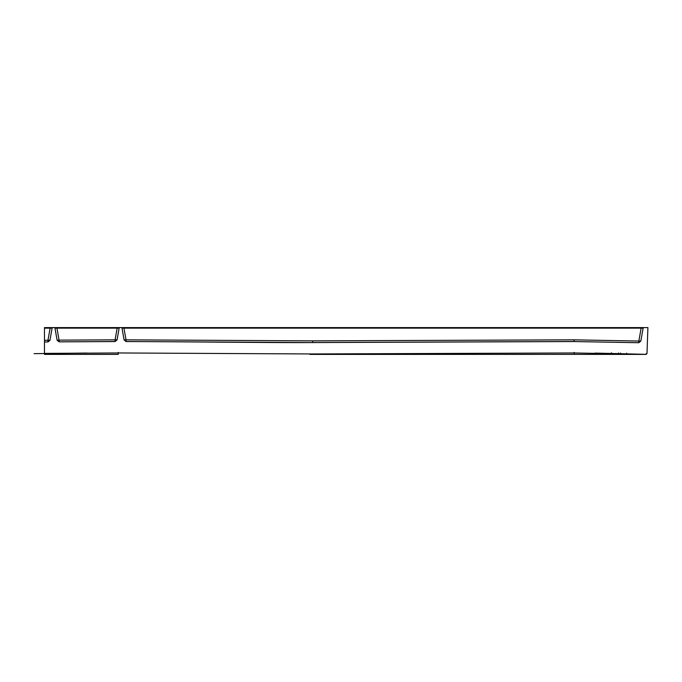 <?xml version="1.0" encoding="UTF-8"?>
<svg xmlns="http://www.w3.org/2000/svg" width="682" height="682" viewBox="0 0 682 682"><rect width="100%" height="100%" fill="white"/><g stroke="black" fill="none" stroke-linecap="round" stroke-linejoin="round"><path stroke-width="1.02" d="M643.382 327.59L643.135 328.051L643.765 327.59L121.353 327.59A0.673 0.673 0 0 1 122.01 328.144L124.073 339.849L126.059 339.849L126.068 341.563C179.554 341.614 269.296 342.816 312.637 342.56L574.15 341.554L638.787 342.722L640.833 341.06L643.109 328.144A0.673 0.673 0 0 1 643.765 327.59L647.9 327.59L647.013 353.088L645.624 354.359L574.15 352.961L312.663 353.958L118.225 352.961L44.475 353.395L44.475 352.961L44.475 354.35M47.987 341.955L44.475 341.955L47.987 341.955L49.948 340.292L47.996 341.912L47.97 340.258L49.957 340.258L52.088 328.144A0.673 0.673 0 0 1 52.753 327.59L121.353 327.59M52.753 327.59L50.272 327.59M49.957 340.258L52.088 328.144L44.475 328.144L44.475 327.59L50.11 327.59L50.357 328.136M55.199 327.59L54.304 327.59A0.673 0.673 0 0 1 54.969 328.144L57.092 340.182L59.087 341.844L115.088 341.563L115.096 339.841L59.061 340.139L59.078 341.801L57.092 340.182M115.088 341.563L117.065 339.9L119.137 328.144A0.673 0.673 0 0 1 119.793 327.59L118.549 327.59M642.521 327.59L641.131 327.59L641.131 328.144L122.01 328.144L124.09 339.9L126.068 341.563M44.475 341.997L44.475 353.395M647.9 327.59L647.013 353.046M645.666 354.41A1.338 1.338 0 0 0 647.005 353.114L645.666 354.41L574.15 354.367L645.666 354.359M44.475 328.144L44.475 342.858M44.475 339.9L44.475 341.691M44.475 341.955L44.475 340.292L47.97 340.258L50.11 328.144M645.598 354.333L595.318 353.097M309.935 354.41L574.15 354.367L574.15 352.398M44.475 353.566L68.029 353.31M86.776 353.046L62.667 353.37M50.715 328.119L50.246 328.136M56.947 327.59L56.947 328.144L54.969 328.144L57.083 340.139L59.061 340.139L56.947 328.144L117.159 328.144L115.096 339.841L117.074 339.841L119.137 328.144L117.159 328.144L117.159 327.59L119.793 327.59L119.162 328.033L119.793 327.59M117.065 339.9L115.096 341.503L59.087 341.844M123.834 327.59L126.059 339.849L312.629 340.855L574.15 339.841L638.855 341.051L638.787 342.722L640.833 341.051L643.109 328.144L641.131 328.144L638.855 341.051L640.833 341.051M312.637 342.56L126.059 341.512L124.09 339.9M118.651 328.102L118.208 328.102M124.073 339.849L122.01 328.144M625.709 353.932L626.639 354.205L626.664 353.191M624.738 354.163L626.136 354.188M620.961 354.069L620.467 354.052L620.961 354.069M619.444 353.779L620.066 353.796M619.29 353.77L618.386 354.001L618.412 352.961L618.386 354.001M611.669 353.574L615.829 353.685M607.756 353.464L608.583 353.745M607.807 353.464L609.495 353.515M614.508 353.907L612.155 353.847M612.547 353.856L614.286 353.907M312.663 353.958L312.663 354.41L574.15 354.367M118.225 352.398L118.225 354.376L44.475 354.384L118.225 354.376M574.15 341.554L638.787 342.705M312.629 340.855L312.637 342.509L574.15 341.503L574.15 339.841M595.105 353.097L645.641 354.384M34.1 353.66L86.665 353.046L34.1 353.66M50.843 327.59L51.389 327.59M52.744 327.59L52.113 328.059L52.744 327.59M122.564 327.59L121.746 327.59M641.591 327.59L642.052 327.59M620.467 354.052L620.492 353.02L620.467 354.052M611.439 353.822L611.473 352.764L611.404 353.822"/></g></svg>

